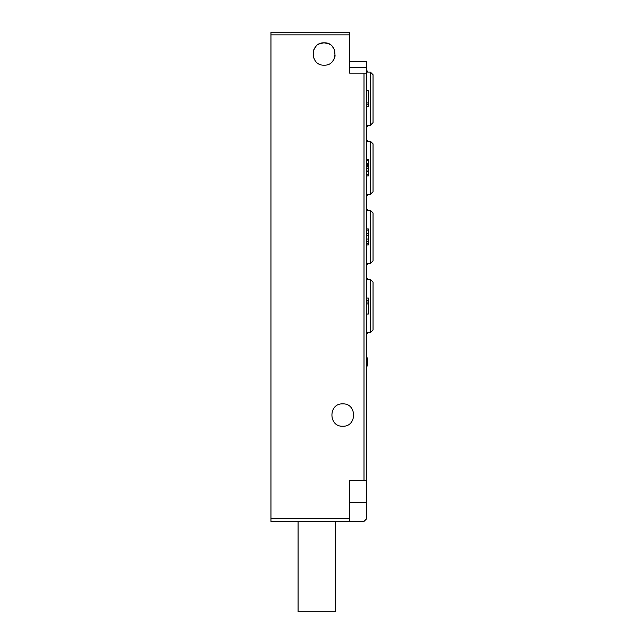 <?xml version="1.0" encoding="UTF-8"?>
<svg xmlns="http://www.w3.org/2000/svg" width="644" height="644" viewBox="0 0 644 644"><rect width="100%" height="100%" fill="white"/><g stroke="black" fill="none" stroke-linecap="round" stroke-linejoin="round"><path stroke-width="0.97" d="M370.389 194.383L370.389 141.205L373.045 143.87L373.045 191.727L370.389 194.383L366.669 194.383M370.389 332.634L370.389 279.464L373.045 282.12L373.045 329.978L370.389 332.634L366.669 332.634M370.389 263.509L370.389 210.33L373.045 212.995L373.045 260.852L370.389 263.509L366.669 263.509M370.389 125.258L370.389 72.08L373.045 74.736L373.045 122.593L370.389 125.258L366.669 125.258M335.291 521.407L335.291 611.8L298.075 611.8L298.075 521.407M366.669 480.456L366.669 518.742L364.005 521.407L349.652 521.407L349.652 480.456L366.669 480.456L366.669 73.142L364.005 73.142L364.005 480.456M349.652 518.742L270.955 518.742L270.955 521.407L349.652 521.407M364.005 73.142L349.652 73.142L349.652 32.2L270.955 32.2L270.955 518.742M349.652 61.711L366.669 61.711L366.669 73.142M270.955 34.856L349.652 34.856M342.737 426.223C328.335 426.916 328.335 403.2 342.737 403.885C357.146 403.2 357.146 426.916 342.737 426.223M324.125 42.834C338.535 42.142 338.535 65.857 324.125 65.165C309.724 65.857 309.724 42.142 324.125 42.834L328.392 43.679M333.697 59.763L332.586 61.285M335.105 56.052L333.938 59.337L335.105 56.052L334.461 49.781L335.105 56.052M329.559 44.243L330.541 44.863M332.28 46.368L334.365 49.548L332.272 46.368M324.391 42.834L328.054 43.551M317.717 44.855L319.239 43.961M319.867 43.679L323.843 42.842L320.205 43.542M313.878 49.564L315.979 46.368L313.886 49.556M313.153 56.052L313.789 49.781L313.153 56.052L314.312 59.337L313.153 56.052M318.691 44.243L317.717 44.863M330.533 44.855L329.004 43.953M332.666 61.196L333.689 59.771M366.669 126.321L367.732 126.321L367.732 125.258M367.732 141.205L367.732 140.142L366.669 140.142M366.669 195.446L367.732 195.446L367.732 194.383M367.732 210.33L367.732 209.268L366.669 209.268M366.669 264.571L367.732 264.571L367.732 263.509M366.669 102.903L368.263 102.903L368.263 90.691L366.669 90.691M366.669 106.646L368.263 106.646L368.263 102.903M366.669 104.183L368.263 104.183M366.669 244.929L368.263 244.929L368.263 233.289M366.669 243.569L368.263 243.569M366.669 233.732L368.263 233.732L368.263 228.918L366.669 228.918M366.669 233.522L368.263 233.522M366.669 314.055L368.263 314.055L368.263 298.043L366.669 298.043M366.669 303.936L368.263 303.936M366.669 302.044L368.263 302.044M366.669 171.433L368.263 171.433L368.263 167.883M366.669 171.183L368.263 171.183M366.669 168.108L368.263 168.108L368.263 166.393L366.669 166.393M368.263 166.418L368.263 163.753M366.669 164.14L368.263 164.14L368.263 159.656L366.669 159.656M366.669 163.785L368.263 163.785M366.669 175.933L368.263 175.933L368.263 171.433M366.669 333.697L367.732 333.697L367.732 332.634M367.732 279.464L367.732 278.393L366.669 278.393M367.732 72.08L367.732 71.017L366.669 71.017M366.669 502.795L349.652 502.795M366.669 67.427L349.652 67.427M366.669 241.444L368.263 241.444M366.669 239.029L368.263 239.029M366.669 235.648L368.263 235.648M366.669 230.093L368.263 230.093M366.669 300.176L368.263 300.176M366.669 170.99L368.263 170.99M366.669 168.76L368.263 168.76M366.669 165.758L368.263 165.758M366.669 160.734L368.263 160.734M366.669 174.685L368.263 174.685M366.669 141.205L370.389 141.205M366.669 279.464L370.389 279.464M366.669 210.33L370.389 210.33M366.669 72.08L370.389 72.08M366.669 367.201A13.822 13.822 0 0 0 366.669 356.567"/></g></svg>
